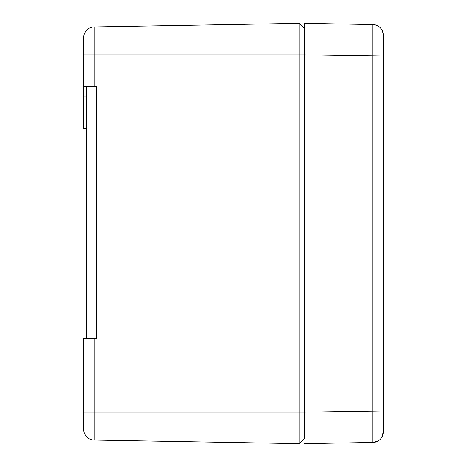 <?xml version="1.0" encoding="UTF-8"?>
<svg xmlns="http://www.w3.org/2000/svg" width="467" height="467" viewBox="0 0 467 467"><rect width="100%" height="100%" fill="white"/><g stroke="black" fill="none" stroke-linecap="round" stroke-linejoin="round"><path stroke-width="0.7" d="M83.768 86.395L96.722 86.395L96.722 338.575L94.095 338.575L94.095 412.127L304.426 412.127L304.426 438.396L299.172 443.65L94.095 440.072L299.172 443.65L299.172 23.35L94.095 26.928A10.508 10.508 0 0 0 83.768 37.436L83.768 128.425L86.395 128.425M83.768 39.111L83.768 37.436A10.508 10.508 0 0 1 94.095 26.928L94.095 54.873L304.426 54.873L304.426 438.396M94.095 338.575L83.768 338.575L83.768 429.564A10.508 10.508 0 0 0 94.095 440.072L96.722 440.118M83.768 429.564A10.508 10.508 0 0 0 94.095 440.072L94.095 412.127L83.768 412.127L83.768 427.889M86.395 338.575L86.395 86.395M378.293 440.86L372.905 442.453L372.905 24.547L304.426 23.35L304.426 28.604L299.172 23.35M304.426 23.35L304.426 54.867L383.232 56.063L383.232 53.296L383.232 72.163L383.232 37.582M383.232 431.829L383.232 74.574M372.975 437.935L372.964 439.821M381.732 437.363L383.232 431.952A10.508 10.508 0 0 1 372.905 442.453L304.426 443.65M383.232 392.426L383.232 35.235M383.232 413.704L383.232 431.765M383.232 35.048A10.508 10.508 0 0 0 372.905 24.547C379.192 25.253 382.636 28.756 383.232 35.048A10.508 10.508 0 0 0 372.905 24.547L372.981 35.439M86.395 96.903L83.768 96.903M94.095 86.395L94.095 54.873L83.768 54.873M372.905 442.453A10.508 10.508 0 0 0 383.232 431.952M383.232 410.937L304.426 412.133"/></g></svg>
